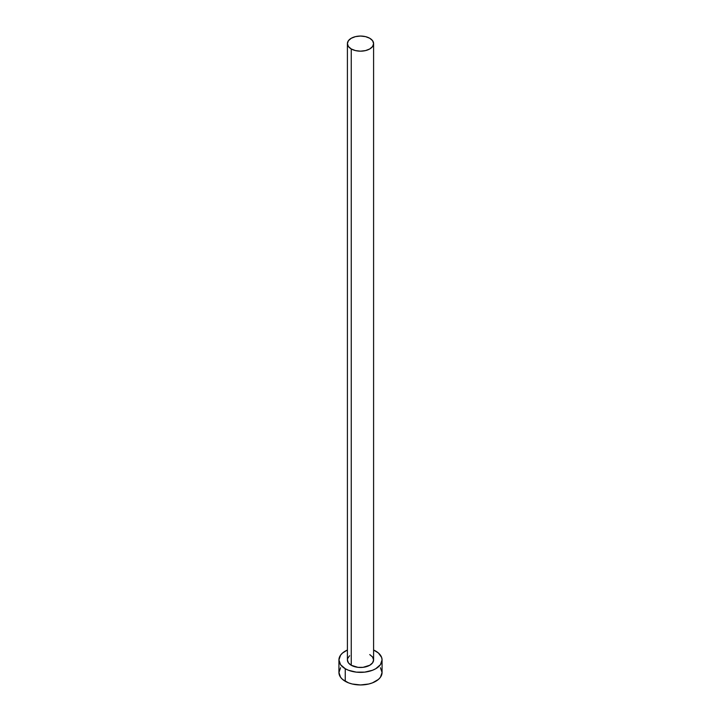 <?xml version="1.0" encoding="UTF-8"?>
<svg xmlns="http://www.w3.org/2000/svg" width="721" height="721" viewBox="0 0 721 721"><rect width="100%" height="100%" fill="white"/><g stroke="black" fill="none" stroke-linecap="round" stroke-linejoin="round"><path stroke-width="1.08" d="M347.405 43.611L348.405 46.505L351.244 48.956L355.489 50.596L360.5 51.173L365.511 50.596L369.756 48.956L372.595 46.505L373.595 43.611L372.595 40.718L369.756 38.267L365.511 36.627L360.5 36.05L355.489 36.627L351.244 38.267L348.405 40.718L347.405 43.611L347.405 659.922A13.095 7.561 0 0 0 351.244 665.267L351.244 48.956A13.095 7.561 180 0 1 347.405 43.611A13.095 7.561 180 0 1 355.489 36.627A13.095 7.561 180 0 1 369.756 38.267A13.095 7.561 180 0 1 373.595 43.611A13.095 7.561 180 0 1 365.511 50.596A13.095 7.561 180 0 1 351.244 48.956L351.244 665.267A13.095 7.561 0 0 0 365.511 666.907A13.095 7.561 0 0 0 373.595 659.922L372.595 662.815L369.756 665.267L363.051 667.34L357.949 667.34L351.244 665.267L348.405 662.815L347.405 659.922L347.657 658.444L349.613 655.722M340.573 667.736L338.933 672.495A21.567 12.455 0 0 0 345.251 681.3L345.251 668.727L348.522 670.278L356.291 672.134L364.709 672.134L372.478 670.278L375.749 668.727L380.427 664.69L382.067 659.922L381.652 657.489L378.435 653.001L373.595 650.027A21.567 12.455 180 0 1 375.749 651.117A21.567 12.455 180 0 1 382.067 659.922A21.567 12.455 180 0 1 368.755 671.422A21.567 12.455 180 0 1 345.251 668.727L345.251 681.3A21.567 12.455 0 0 0 368.755 684.004A21.567 12.455 0 0 0 382.067 672.495L380.427 667.736M345.251 668.727A21.567 12.455 180 0 1 338.933 659.922A21.567 12.455 180 0 1 347.405 650.027L342.565 653.001L340.573 655.155L338.933 659.922L340.573 664.69L345.251 668.727M369.756 654.578L372.595 657.029L373.595 659.922L373.595 43.611M338.933 659.922L338.933 672.495L340.573 677.262L342.565 679.416L348.522 682.85L352.245 684.004L360.5 684.95L368.755 684.004L372.478 682.85L378.435 679.416L380.427 677.262L382.067 672.495L382.067 659.922"/></g></svg>
